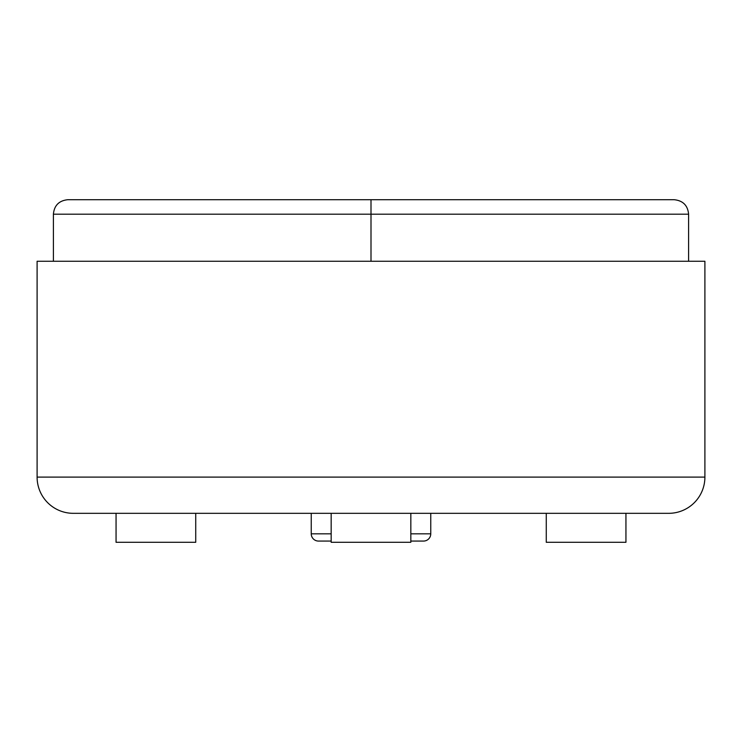 <?xml version="1.0" encoding="UTF-8"?>
<svg xmlns="http://www.w3.org/2000/svg" width="742" height="742" viewBox="0 0 742 742"><rect width="100%" height="100%" fill="white"/><g stroke="black" fill="none" stroke-linecap="round" stroke-linejoin="round"><path stroke-width="1.11" d="M371 199.719L371 214.188L688.604 214.188L371 214.188L371 261.267L371 214.188L53.396 214.188C54.231 205.423 59.063 200.59 67.884 199.7L674.116 199.7C682.937 200.59 687.769 205.423 688.604 214.188L371 214.188L371 199.719M371 214.188L53.396 214.188L371 214.188M195.73 513.325L195.73 542.3L116.058 542.3L116.058 513.325L116.058 542.3L195.73 542.3L195.73 513.325M625.942 513.325L625.942 542.3L546.27 542.3L546.27 513.325L546.27 542.3L625.942 542.3L625.942 513.325M410.836 513.325L410.836 542.3L331.164 542.3L331.164 513.325L331.164 542.3L410.836 542.3L410.836 513.325M311.241 533.823L311.241 513.325L311.241 533.823A7.244 7.244 0 0 0 318.485 541.066A7.244 7.244 0 0 1 311.241 533.823L331.164 533.823L311.241 533.823M430.759 513.325L430.759 533.823A7.244 7.244 0 0 1 423.515 541.066A7.244 7.244 0 0 0 430.759 533.823L410.836 533.823L430.759 533.823L430.759 513.325M37.1 477.106L37.1 261.267L37.1 477.106A36.219 36.219 0 0 0 73.319 513.325A36.219 36.219 0 0 1 37.1 477.106L704.9 477.106A36.219 36.219 0 0 1 668.681 513.325A36.219 36.219 0 0 0 704.9 477.106L37.1 477.106M704.9 261.267L704.9 477.106L704.9 261.267L37.1 261.267L704.9 261.267M73.319 513.325L668.681 513.325L73.319 513.325M318.485 541.066L331.164 541.066L318.485 541.066M410.836 541.066L423.515 541.066L410.836 541.066M688.604 261.267L688.604 214.188M53.396 261.267L53.396 214.188"/></g></svg>
